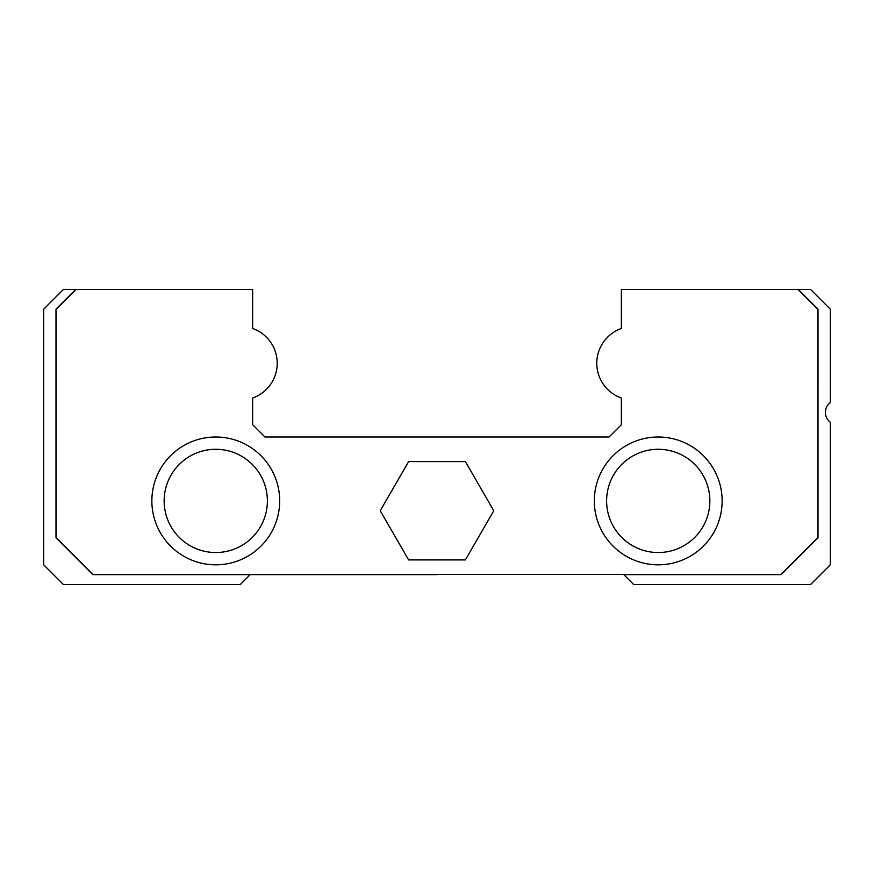 <?xml version="1.0" encoding="UTF-8"?>
<svg xmlns="http://www.w3.org/2000/svg" width="874" height="874" viewBox="0 0 874 874"><rect width="100%" height="100%" fill="white"/><g stroke="black" fill="none" stroke-linecap="round" stroke-linejoin="round"><path stroke-width="1.31" d="M76.005 289.512L56.242 309.276L56.231 537.685L92.961 574.415L781.039 574.415L817.769 537.685L817.758 309.276L797.995 289.512L621.359 289.512L621.359 328.493A36.872 36.872 0 0 0 621.359 398.02L621.359 424.709L609.069 437L264.931 437L252.641 424.709L252.641 398.02A36.872 36.872 0 0 0 252.641 328.493L252.641 289.512L63.365 289.512L43.7 309.178L43.7 564.822L63.365 584.488L240.35 584.488L250.183 574.655M810.635 289.512L798.344 289.512L818.009 309.178L818.009 537.783L781.138 574.655L623.817 574.655L633.65 584.488L810.635 584.488L830.3 564.822L830.3 422.251A12.291 12.291 0 0 1 830.3 402.586L830.3 309.178L810.635 289.512M594.32 500.911A63.911 63.911 0 0 0 658.231 564.822A63.911 63.911 0 0 0 722.143 500.911A63.911 63.911 0 0 0 658.231 437A63.911 63.911 0 0 0 594.32 500.911M151.858 500.911A63.911 63.911 0 0 0 215.769 564.822A63.911 63.911 0 0 0 279.68 500.911A63.911 63.911 0 0 0 215.769 437A63.911 63.911 0 0 0 151.858 500.911M465.383 559.906L493.766 510.744L465.383 461.581L408.617 461.581L380.234 510.744L408.617 559.906L465.383 559.906L493.766 510.744L465.383 461.581M437 574.655L92.862 574.655L55.991 537.783L55.991 309.178L75.656 289.512M408.617 461.581L380.234 510.744L408.617 559.906M709.852 500.911A51.621 51.621 0 0 0 658.231 449.291A51.621 51.621 0 0 0 606.611 500.911A51.621 51.621 0 0 0 658.231 552.532A51.621 51.621 0 0 0 709.852 500.911M164.148 500.911A51.621 51.621 0 0 0 215.769 552.532A51.621 51.621 0 0 0 267.389 500.911A51.621 51.621 0 0 0 215.769 449.291A51.621 51.621 0 0 0 164.148 500.911"/></g></svg>
